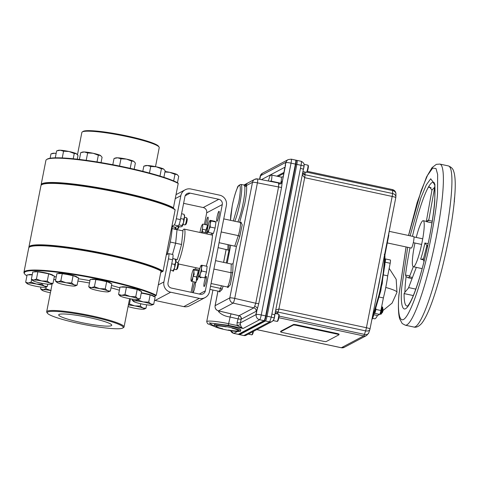 <?xml version="1.0" encoding="UTF-8"?>
<svg xmlns="http://www.w3.org/2000/svg" width="479" height="479" viewBox="0 0 479 479"><rect width="100%" height="100%" fill="white"/><g stroke="black" fill="none" stroke-linecap="round" stroke-linejoin="round"><path stroke-width="0.72" d="M28.92 247.553A69.323 8.263 11.1 0 1 28.902 247.074A69.323 8.263 11.1 0 1 108.41 254.343A69.323 8.263 11.1 0 1 163.082 271.24L162.525 271.611A68.85 8.209 -168.9 0 0 108.236 254.846A68.85 8.209 -168.9 0 0 29.704 246.942M163.082 271.24L175.134 209.82A69.323 8.263 -168.9 0 0 120.457 192.923A69.323 8.263 -168.9 0 0 41.631 184.78A69.323 8.263 -168.9 0 0 40.949 185.654L28.902 247.074M41.631 184.78L42.182 184.421A68.85 8.209 11.1 0 1 120.468 192.51A68.85 8.209 11.1 0 1 174.751 209.275L175.134 209.82M162.465 271.569L160.752 272.473M82.238 131.97L83.059 131.432A38.721 4.616 11.1 0 1 127.091 135.976A38.721 4.616 11.1 0 1 158.507 146.233L159.058 147.047A39.428 4.7 -168.9 0 0 127.073 136.605A39.428 4.7 -168.9 0 0 82.238 131.97A39.428 4.7 -168.9 0 0 81.849 132.473L77.484 154.735M155.507 166.644L159.232 147.652A39.428 4.7 -168.9 0 0 159.058 147.047M46.583 159.555L47.128 159.19A68.85 8.209 11.1 0 1 125.42 167.279A68.85 8.209 11.1 0 1 177.835 182.9L178.218 183.445A69.323 8.263 -168.9 0 0 125.408 167.698A69.323 8.263 -168.9 0 0 46.583 159.555A69.323 8.263 -168.9 0 0 45.9 160.429L41.128 184.738A69.323 8.263 11.1 0 1 120.636 192.007A69.323 8.263 11.1 0 1 173.452 207.76L178.218 183.445M41.146 185.217A69.323 8.263 11.1 0 1 41.128 184.738M173.452 207.76L172.883 208.131A68.85 8.209 -168.9 0 0 120.468 192.51A68.85 8.209 -168.9 0 0 41.93 184.607M78.813 323.445A38.721 4.616 -168.9 0 0 122.846 327.995A38.721 4.616 -168.9 0 0 91.639 316.655A38.721 4.616 -168.9 0 0 47.397 313.194A38.721 4.616 -168.9 0 0 78.813 323.445M47.397 313.194L46.84 312.38A39.428 4.7 11.1 0 1 46.673 311.775A39.428 4.7 11.1 0 1 91.89 315.906A39.428 4.7 11.1 0 1 124.055 326.953A39.428 4.7 11.1 0 1 123.666 327.456L122.846 327.995M89.705 317.685A27.028 3.221 -168.9 0 0 58.707 314.835A27.028 3.221 -168.9 0 0 80.753 322.421A27.028 3.221 -168.9 0 0 111.751 325.241A27.028 3.221 -168.9 0 0 89.705 317.685M24.621 273.916L24.249 273.371A69.323 8.263 11.1 0 1 23.95 272.306A69.323 8.263 11.1 0 1 103.458 279.574A69.323 8.263 11.1 0 1 156.268 295.321L155.705 295.693A68.85 8.209 -168.9 0 0 103.29 280.071A68.85 8.209 -168.9 0 0 24.621 273.916A68.85 8.209 -168.9 0 0 26.92 275.856M156.268 295.321L161.04 271.012A69.323 8.263 -168.9 0 0 108.224 255.259A69.323 8.263 -168.9 0 0 29.405 247.116A69.323 8.263 -168.9 0 0 28.722 247.99L23.95 272.306M29.405 247.116L29.949 246.757A68.85 8.209 11.1 0 1 108.236 254.846A68.85 8.209 11.1 0 1 160.657 270.467L161.04 271.012M154.124 296.531L155.705 295.693M169.015 241.344A20.597 2.976 102.1 0 1 168.135 245.493A20.597 2.976 102.1 0 0 169.015 241.344A20.597 2.976 102.1 0 0 169.752 237.273A20.597 2.976 102.1 0 1 169.015 241.344M172.105 226.573A20.597 2.976 102.1 0 1 170.314 241.626A20.597 2.976 102.1 0 1 167.147 254.415M172.075 228.555L177.044 229.621L175.637 243.206L181.559 244.482L182.966 230.89L177.044 229.621L175.637 243.206L172.494 254.445L175.637 243.206L170.231 242.051M181.559 244.482L177.338 259.558L172.751 258.576M177.464 174.787A9.556 1.138 -168.9 0 0 177.428 174.751A9.556 1.138 -168.9 0 0 177.008 174.482L178.721 176.308L177.464 182.703M164.932 171.997L169.788 172.344L174.967 174.326L177.008 174.482A9.556 1.138 11.1 0 0 169.788 172.344A9.556 1.138 -168.9 0 0 165.033 171.482M173.673 180.918L174.967 174.326M163.92 169.243A9.556 1.138 -168.9 0 0 163.884 169.207A9.556 1.138 -168.9 0 0 163.459 168.937L165.177 170.763L163.89 177.314M156.244 166.8L161.417 168.776L163.459 168.937A9.556 1.138 11.1 0 0 156.244 166.8A9.556 1.138 -168.9 0 0 147.448 165.5L150.741 166.488L156.244 166.8M147.448 165.5A9.556 1.138 -168.9 0 0 145.532 165.608L143.82 166.183L147.448 165.5M142.814 171.32L143.82 166.183M159.986 176.074L161.417 168.776M149.454 173.051L150.741 166.488M134.132 161.549A9.556 1.138 -168.9 0 0 134.09 161.513A9.556 1.138 -168.9 0 0 133.671 161.243L135.383 163.064L134.174 169.231M126.456 159.106L131.629 161.082L133.671 161.243A9.556 1.138 11.1 0 0 126.456 159.106A9.556 1.138 -168.9 0 0 117.654 157.807L120.953 158.794L126.456 159.106M114.032 158.489L115.744 157.914A9.556 1.138 -168.9 0 1 117.654 157.807L114.032 158.489L112.81 164.722M130.21 168.327L131.629 161.082M119.528 166.051L120.953 158.794M56.163 153.346A9.556 1.138 -168.9 0 0 54.588 153.226L56.139 153.484M54.588 153.226A9.556 1.138 -168.9 0 0 52.678 153.334L50.966 153.909L54.588 153.226M50.115 158.244L50.966 153.909M100.83 155.711A9.556 1.138 -168.9 0 0 100.794 155.675A9.556 1.138 -168.9 0 0 100.368 155.406L102.087 157.232L101.033 162.603M93.154 153.268L98.333 155.244L100.368 155.406A9.556 1.138 11.1 0 0 93.154 153.268A9.556 1.138 -168.9 0 0 84.358 151.969L87.651 152.957L93.154 153.268M84.358 151.969A9.556 1.138 -168.9 0 0 82.442 152.077L80.729 152.651L84.358 151.969M79.4 159.447L80.729 152.651M97.015 161.938L98.333 155.244M86.639 160.381L86.214 160.291L87.651 152.957M86.214 160.291L85.861 160.273M76.742 153.963A9.556 1.138 -168.9 0 0 76.7 153.927A9.556 1.138 -168.9 0 0 76.281 153.657L77.999 155.477L77.269 159.196M69.066 151.52L74.239 153.496L76.281 153.657A9.556 1.138 11.1 0 0 69.066 151.52A9.556 1.138 -168.9 0 0 60.264 150.22L63.563 151.208L69.066 151.52M60.264 150.22A9.556 1.138 -168.9 0 0 58.354 150.328L56.642 150.903L60.264 150.22M55.283 157.825L56.642 150.903M73.209 158.765L74.239 153.496M62.246 157.932L63.563 151.208M45.463 287.208L47.331 286.442L44.475 286.173L41.948 284.239L36.368 284.017A9.556 1.138 11.1 0 1 44.475 286.173A9.556 1.138 11.1 0 1 45.463 287.208A9.556 1.138 11.1 0 1 44.445 287.322A9.556 1.138 11.1 0 1 36.308 286.328A9.556 1.138 -168.9 0 1 28.201 284.179A9.556 1.138 11.1 0 1 27.117 283.604A9.556 1.138 11.1 0 1 28.231 283.023L25.668 282.245L27.117 283.604M28.231 283.023A9.556 1.138 11.1 0 1 36.368 284.017L31.117 282.137L28.231 283.023M31.62 279.562L31.117 282.137M42.122 283.346L41.948 284.239M47.774 284.197L47.331 286.442M32.231 274.808L27.105 274.91L25.668 282.245M28.62 274.88L28.626 274.826A9.556 1.138 11.1 0 1 32.267 274.635M51.127 290.603L45.87 288.735L43.062 289.639A9.556 1.138 11.1 0 0 42.02 290.22A9.556 1.138 11.1 0 0 43.176 290.819A9.556 1.138 -168.9 0 0 50.397 292.777M50.834 290.549A9.556 1.138 11.1 0 0 43.062 289.639L40.571 288.879L42.02 290.22M46.224 286.951L45.87 288.735M40.925 287.071L40.571 288.879M144.101 309.135L145.963 308.326L142.964 308.039L140.287 306.093L134.713 305.895A9.556 1.138 11.1 0 1 142.964 308.039A9.556 1.138 11.1 0 1 144.101 309.135A9.556 1.138 11.1 0 1 143.227 309.254A9.556 1.138 11.1 0 1 135.24 308.314A9.556 1.138 -168.9 0 1 128.055 306.554M128.36 305.003A9.556 1.138 11.1 0 1 134.713 305.895L129.462 304.033L128.45 304.542M130.48 298.848L129.462 304.033M140.748 303.746L140.287 306.093M146.658 304.806L145.963 308.326M138.323 299.483L140.125 298.842L137.778 298.639L135.749 296.77L130.204 296.489A9.556 1.138 11.1 0 1 137.778 298.639A9.556 1.138 11.1 0 1 138.323 299.483A9.556 1.138 11.1 0 1 136.766 299.597A9.556 1.138 11.1 0 1 128.186 298.405A9.556 1.138 -168.9 0 1 120.612 296.262A9.556 1.138 11.1 0 1 119.978 295.878A9.556 1.138 11.1 0 1 121.624 295.298L118.588 294.393L119.912 295.818M121.624 295.298A9.556 1.138 11.1 0 1 130.204 296.489L124.983 294.543L121.624 295.298M118.588 294.393L120.025 287.059L126.42 287.214L137.192 289.436L135.749 296.77M126.42 287.214L124.983 294.543M137.192 289.436L141.568 291.507L140.125 298.842M121.486 287.095A9.556 1.138 11.1 0 1 129.061 287.454A9.556 1.138 11.1 0 1 139.443 290.13A9.556 1.138 11.1 0 1 140.239 290.777L140.221 290.873M140.173 291.124A9.556 1.138 -168.9 0 0 139.377 290.472M88.741 286.789L90.184 288.184A9.556 1.138 11.1 0 1 91.417 287.604L88.741 286.789L90.178 279.461L95.854 279.413L106.685 281.544L105.248 288.879L99.668 288.645A9.556 1.138 11.1 0 1 107.655 290.795L105.248 288.879M106.685 281.544L111.835 283.718L110.398 291.052L107.655 290.795A9.556 1.138 11.1 0 1 108.529 291.789A9.556 1.138 11.1 0 1 107.392 291.909A9.556 1.138 11.1 0 1 99.141 290.861A9.556 1.138 -168.9 0 1 91.148 288.711A9.556 1.138 11.1 0 1 90.184 288.184M94.417 286.747L91.417 287.604A9.556 1.138 11.1 0 1 99.668 288.645L94.417 286.747L95.854 279.413M108.529 291.789L110.398 291.052M91.687 279.449L91.693 279.407A9.556 1.138 11.1 0 1 98.878 279.694A9.556 1.138 11.1 0 1 109.326 282.287A9.556 1.138 11.1 0 1 110.451 283.083L110.439 283.131M110.386 283.43A9.556 1.138 -168.9 0 0 109.26 282.634M106.643 281.754A9.556 1.138 -168.9 0 0 95.818 279.622M75.233 285.951L77.101 285.179L74.221 284.903L71.664 282.969L66.09 282.754A9.556 1.138 11.1 0 1 74.221 284.903A9.556 1.138 11.1 0 1 75.233 285.951A9.556 1.138 11.1 0 1 74.239 286.065A9.556 1.138 11.1 0 1 66.12 285.083A9.556 1.138 -168.9 0 1 57.989 282.933A9.556 1.138 11.1 0 1 56.887 282.353A9.556 1.138 11.1 0 1 57.971 281.766L55.438 280.993L56.887 282.353M57.971 281.766A9.556 1.138 11.1 0 1 66.09 282.754L60.833 280.874L57.971 281.766M55.438 280.993L56.875 273.659L62.276 273.545L73.107 275.635L71.664 282.969M62.276 273.545L60.833 280.874M73.107 275.635L78.538 277.844L77.101 285.179M58.384 273.629L58.396 273.569A9.556 1.138 11.1 0 1 65.443 273.832A9.556 1.138 11.1 0 1 75.892 276.395A9.556 1.138 11.1 0 1 77.155 277.251L77.149 277.275M77.083 277.592A9.556 1.138 -168.9 0 0 75.82 276.742M73.065 275.838A9.556 1.138 -168.9 0 0 62.234 273.754M151.867 305.027L153.723 304.315L151.059 304.069L148.724 302.159L143.149 301.914A9.556 1.138 11.1 0 1 151.059 304.069A9.556 1.138 11.1 0 1 151.867 305.027A9.556 1.138 11.1 0 1 150.651 305.147A9.556 1.138 11.1 0 1 142.329 304.075A9.556 1.138 -168.9 0 1 134.419 301.92A9.556 1.138 11.1 0 1 133.521 301.429A9.556 1.138 11.1 0 1 134.827 300.842L132.078 300.01L133.521 301.429M134.827 300.842A9.556 1.138 11.1 0 1 143.149 301.914L137.904 300.01L134.827 300.842M141.263 293.058L150.161 294.825L148.724 302.159M137.994 299.555L137.904 300.01M150.161 294.825L155.16 296.98L153.723 304.315M132.252 299.136L132.078 300.01M141.317 292.789A9.556 1.138 11.1 0 1 152.729 295.561A9.556 1.138 11.1 0 1 153.789 296.327L153.777 296.381M153.717 296.669A9.556 1.138 -168.9 0 0 152.663 295.902M150.119 295.034A9.556 1.138 -168.9 0 0 141.245 293.136M51.145 284.203L53.001 283.382L49.966 283.089L47.259 281.137L41.685 280.945A9.556 1.138 11.1 0 1 49.966 283.089A9.556 1.138 11.1 0 1 51.145 284.203A9.556 1.138 11.1 0 1 50.301 284.31A9.556 1.138 11.1 0 1 42.35 283.394A9.556 1.138 -168.9 0 1 34.063 281.245A9.556 1.138 11.1 0 1 32.8 280.598A9.556 1.138 11.1 0 1 33.728 280.023L31.351 279.293L32.8 280.598M33.728 280.023A9.556 1.138 11.1 0 1 41.685 280.945L36.434 279.089L33.728 280.023M31.351 279.293L32.794 271.958L37.871 271.755L48.696 273.802L47.259 281.137M37.871 271.755L36.434 279.089M48.696 273.802L54.444 276.048L53.001 283.382M34.29 271.898L34.308 271.821A9.556 1.138 11.1 0 1 41.2 272.06A9.556 1.138 11.1 0 1 51.636 274.581A9.556 1.138 11.1 0 1 53.061 275.497L53.061 275.509M52.995 275.844A9.556 1.138 -168.9 0 0 51.57 274.922M211.041 234.836A26.483 3.826 102.1 0 1 211.676 233.117M206.275 266.168A26.483 3.826 -77.9 0 0 210.413 249.499A26.483 3.826 -77.9 0 0 212.646 233.327M207.647 232.052A26.483 3.826 -77.9 0 0 206.94 233.962L207.287 232.914L202.443 231.878L202.449 228.597A5.886 0.85 102.1 0 1 201.521 232.8M206.928 224.956A5.149 0.742 -77.9 0 0 207.736 221.705A5.149 0.742 -77.9 0 0 207.964 217.125A5.149 0.742 -77.9 0 0 206.03 222.609A5.149 0.742 -77.9 0 0 205.695 224.687M218.819 215.837A5.149 0.742 -77.9 0 0 219.041 211.257A5.149 0.742 -77.9 0 0 217.113 216.742A5.149 0.742 -77.9 0 0 216.885 221.328A5.149 0.742 -77.9 0 0 218.819 215.837M206.024 281.029A5.149 0.742 -77.9 0 0 206.251 276.449A5.149 0.742 -77.9 0 0 204.317 281.933A5.149 0.742 -77.9 0 0 204.096 286.52A5.149 0.742 -77.9 0 0 206.024 281.029M194.947 286.897A5.149 0.742 -77.9 0 0 195.175 282.317A5.149 0.742 -77.9 0 0 193.241 287.801A5.149 0.742 -77.9 0 0 193.013 292.388A5.149 0.742 -77.9 0 0 194.947 286.897M172.536 259.75L168.44 258.87A5.886 0.85 -77.9 0 0 168.698 253.631L172.799 254.511A5.886 0.85 102.1 0 1 172.536 259.75L168.015 282.802A4.473 4.395 62.1 0 0 171.488 288.083L200.18 294.238A4.473 4.395 62.1 0 0 205.365 290.807L222.286 204.575A4.473 4.395 62.1 0 0 218.813 199.288L190.115 193.133A4.473 4.395 62.1 0 0 184.936 196.564L180.409 219.616A5.886 0.85 102.1 0 1 178.314 225.866L174.212 224.986A5.886 0.85 -77.9 0 0 176.314 218.735L180.409 219.616M204.419 224.417L206.689 212.832A4.473 4.395 62.1 0 0 203.216 207.545L183.607 203.341M174.212 224.986L171.919 226.196M171.865 226.477L175.625 227.286L178.314 225.866M175.625 227.286A5.886 0.85 102.1 0 1 175.518 227.309L171.859 226.525M168.44 258.87L163.914 281.921A8.712 8.556 62.1 0 0 170.68 292.214L199.372 298.369A8.712 8.556 62.1 0 0 209.467 291.687L226.381 205.455A8.712 8.556 62.1 0 0 219.621 195.163L190.923 189.007A8.712 8.556 62.1 0 0 180.834 195.683L176.314 218.735M154.507 300.321A8.712 8.556 62.1 0 0 155.082 300.471L183.78 306.62A8.712 8.556 62.1 0 0 189.522 305.836L205.114 297.579M168.698 253.631A5.886 0.85 -77.9 0 0 168.59 253.654L166.297 254.864M191.103 292.292L193.181 281.688M195.618 269.264L195.923 267.707M207.641 228.261A4.048 0.587 -77.9 0 0 207.042 228.01A4.048 0.587 -77.9 0 0 205.946 231.812A4.048 0.587 -77.9 0 0 205.802 232.596M206.886 232.83A4.048 0.587 -77.9 0 0 207.287 231.1A4.048 0.587 -77.9 0 0 207.395 230.513M198.857 273.024A4.048 0.587 -77.9 0 0 198.264 272.767A4.048 0.587 -77.9 0 0 197.162 276.569A4.048 0.587 -77.9 0 0 197.061 280.155A4.048 0.587 -77.9 0 0 198.504 275.856A4.048 0.587 -77.9 0 0 198.611 275.275M199.533 268.485A26.483 3.826 -77.9 0 0 199.42 270.078M199.755 276.808A26.483 3.826 -77.9 0 0 200.473 277.712A26.483 3.826 -77.9 0 0 201.521 277.167M175.727 262.049L177.745 262.486A3.676 0.533 102.1 0 1 177.811 262.54L178.386 263.45A2.898 0.419 102.1 0 1 178.445 263.678A2.898 0.419 102.1 0 1 178.05 266.701A2.898 0.419 102.1 0 1 177.182 269.06L176.284 269.653A3.676 0.533 102.1 0 1 176.2 269.677L174.188 269.246M177.811 262.54A3.676 0.533 102.1 0 1 177.889 262.827A3.676 0.533 102.1 0 1 177.386 266.665A3.676 0.533 102.1 0 1 176.284 269.653M170.584 270.072A2.898 0.419 102.1 0 1 170.207 271.641M178.439 226.429A3.676 0.533 102.1 0 1 177.458 228.92A3.676 0.533 102.1 0 1 177.374 228.944L175.362 228.513M179.074 226.561A2.898 0.419 102.1 0 1 178.356 228.327L177.458 228.92M184.511 217.292L186.523 217.723A3.676 0.533 102.1 0 1 186.594 217.777L187.169 218.687A2.898 0.419 102.1 0 1 186.936 221.478A2.898 0.419 102.1 0 1 185.996 224.274A2.898 0.419 102.1 0 1 185.966 224.298A2.898 0.419 102.1 0 1 185.936 224.316M186.594 217.777A3.676 0.533 102.1 0 1 186.295 221.316A3.676 0.533 102.1 0 1 185.11 224.861A3.676 0.533 102.1 0 1 185.068 224.896A3.676 0.533 102.1 0 1 184.984 224.914L182.966 224.483M172.829 270.557A5.886 0.85 -77.9 0 0 173.23 271.216L173.242 271.198A5.886 0.85 -77.9 0 0 174.655 267.695L173.111 270.617L170.512 270.06M173.242 271.198L173.242 271.198A5.886 0.85 -77.9 0 1 173.23 271.216L173.111 270.617M174.781 264.468L174.655 267.695A5.886 0.85 -77.9 0 0 175.733 261.989L174.781 264.468L171.739 263.815M175.392 259.804L175.733 261.989A5.886 0.85 -77.9 0 0 175.673 259.881L175.47 259.462M175.266 259.205L172.733 258.66M175.23 227.244L172.111 226.842M175.08 227.483L174.979 229.519M175.11 229.207A5.886 0.85 -77.9 0 0 175.757 227.214M181.565 213.748L184.014 214.275L184.547 216.891L183.655 219.208L183.547 222.525A5.886 0.85 -77.9 0 0 184.547 216.891A5.886 0.85 -77.9 0 0 184.283 214.993M182.02 226.447A5.886 0.85 -77.9 0 0 182.092 226.381A5.886 0.85 -77.9 0 0 183.547 222.525L182.014 225.531L178.936 224.873M177.589 226.244L180.745 226.92L182.092 226.381L182.014 225.531M183.655 219.208L180.619 218.556M176.08 259.289A17.657 2.551 -77.9 0 0 176.152 262.145M177.925 262.714A17.657 2.551 -77.9 0 0 183.445 244.799A17.657 2.551 -77.9 0 0 184.223 229.088A17.657 2.551 -77.9 0 0 182.637 230.818M273.174 320.571A3.676 0.533 -77.9 0 0 273.216 320.589A3.676 0.533 -77.9 0 0 273.281 320.577A3.676 0.533 -77.9 0 0 274.275 318.074A3.676 0.533 -77.9 0 0 274.916 314.242M277.084 321.415A3.676 0.533 -77.9 0 0 277.107 321.427A3.676 0.533 -77.9 0 0 277.179 321.415A3.676 0.533 -77.9 0 0 278.449 317.727A3.676 0.533 -77.9 0 0 278.652 314.236L275.066 313.464M384.906 255.097L384.966 264.109L380.775 290.771L373.237 316.673L371.794 319.93M371.824 319.792L382.242 283.574L384.882 255.193L384.236 254.361M275.132 313.146A3.533 2.155 -161.4 0 1 277.85 312.871L277.461 313.979M278.844 317.727L363.669 335.923L341.353 347.736A4.413 4.335 62.1 0 0 344.263 347.335L366.579 335.522A4.413 4.335 -117.9 0 1 363.669 335.923A4.413 0.641 -77.9 0 0 364.435 334.384A4.413 2.694 18.6 0 0 368.698 333.025L369.878 329.522A4.413 2.694 -161.4 0 1 365.615 330.881L364.435 334.384L279.101 316.086M303.566 171.751A3.533 2.748 -178.3 0 0 305.117 172.446L305.069 174.111A3.533 2.748 1.7 0 1 302.722 172.506M302.267 174.829L304.674 177.667A4.413 0.641 -77.9 0 0 305.051 174.739C303.027 174.26 302.165 173.817 302.471 173.422M247.134 334.677L245.883 335.366L243.793 335.551L238.554 334.426A4.473 0.647 -77.9 0 0 238.632 334.414L264.438 320.75A4.473 0.647 -77.9 0 0 266.037 315.996L295.824 164.171A4.473 0.647 -77.9 0 0 296.022 160.19A4.473 0.647 -77.9 0 0 295.938 160.208M243.793 335.551L243.877 335.534A3.533 3.455 67.1 0 0 245.895 335.36M295.824 164.171L301.069 165.297C301.489 162.806 301.531 161.483 301.183 161.333M303.285 169.434A3.533 0.419 -168.9 0 0 303.333 169.38A3.533 0.419 -168.9 0 0 300.453 168.392L301.069 165.297A3.533 0.407 9.5 0 1 303.967 166.189L303.967 166.189A3.533 0.407 9.5 0 1 303.943 166.225L303.824 167.081L303.967 166.189C303.602 166.141 305.728 163.722 301.261 161.315L296.022 160.19M274.712 315.068A3.533 0.419 -168.9 0 0 274.76 315.014L303.824 167.081M303.321 169.327L303.566 168.374M264.438 320.75L269.683 321.87L271.282 317.122A3.533 0.437 12.7 0 1 274.138 318.212L274.138 318.212A3.533 0.437 12.7 0 1 274.114 318.248M271.276 321.93A3.533 3.467 -117.9 0 1 269.15 322.151L243.877 335.534L238.632 334.414M269.15 322.151L269.683 321.87A3.533 3.479 55.8 0 0 272.341 321.355A3.533 3.479 55.8 0 0 272.347 321.355C273.856 319.523 274.455 318.475 274.138 318.212L274.76 315.014A3.533 0.419 -168.9 0 0 271.88 314.026L271.282 317.122L266.037 315.996M274.138 318.176L274.323 317.445M275.455 311.122L278.101 312.116L365.615 330.881A4.413 0.641 -77.9 0 0 366.423 327.726L278.91 308.961L275.736 310.063M277.85 312.871L278.101 312.116A4.413 0.641 -77.9 0 0 278.91 308.961L304.674 177.667L392.181 196.438A4.413 0.641 -77.9 0 0 392.564 193.51A4.413 3.437 1.7 0 1 395.864 196.953L395.78 197.671A4.413 0.527 -168.9 0 0 392.181 196.438L366.423 327.726A4.413 0.527 11.1 0 1 370.022 328.965L369.878 329.522M395.864 196.953L395.947 194.025A4.413 3.437 -178.3 0 0 392.648 190.582L392.564 193.51L305.051 174.739L305.069 174.111M271.336 321.906L246.727 334.935A3.533 3.467 -117.9 0 1 246.721 334.941A3.533 3.467 -117.9 0 1 244.398 335.258M293.471 324.487L293.358 325.061L280.652 331.785A2.826 0.335 11.1 0 0 280.61 331.827A2.826 0.335 11.1 0 0 282.915 332.624L322.996 341.216A2.826 0.335 11.1 0 0 326.199 341.557L338.904 334.827A2.826 0.335 11.1 0 0 338.946 334.785L339.06 334.21A2.826 0.335 -168.9 0 0 336.755 333.42L296.675 324.822A2.826 0.335 -168.9 0 0 293.471 324.487L280.766 331.217A2.826 0.335 -168.9 0 0 280.724 331.258A2.826 0.335 -168.9 0 0 280.742 331.312M336.755 333.42L336.641 333.995L296.561 325.397L296.675 324.822M293.358 325.061A2.826 0.335 11.1 0 1 296.561 325.397M336.641 333.995A2.826 0.335 11.1 0 1 338.946 334.785M387.295 242.919L411.281 248.062A5.862 0.85 -77.9 0 0 413.485 241.817A5.862 0.85 -77.9 0 0 413.742 236.602L389.487 231.399M421.61 244.452L413.305 242.667M413.934 236.937L422.718 238.817M306.326 172.338A3.676 0.533 -77.9 0 0 306.356 172.35A3.676 0.533 -77.9 0 0 306.422 172.338A3.676 0.533 -77.9 0 0 307.692 168.65A3.676 0.533 -77.9 0 0 307.901 165.159L304.045 164.333M303.171 170.213A3.676 0.533 -77.9 0 0 304.015 166.596A3.676 0.533 -77.9 0 0 304.051 164.351M381.086 314.134A3.593 0.521 -77.9 0 0 381.134 314.098L381.134 314.098A3.593 0.521 -77.9 0 0 382.284 310.739A3.593 0.521 -77.9 0 0 382.613 307.201L381.655 306.728M382.984 310.29L382.996 310.194A2.072 0.299 -77.9 0 1 382.829 311.051L382.691 311.871M382.679 311.901L382.266 312.733M251.804 334.839L251.852 334.851A3.67 0.533 -77.9 0 0 251.936 334.827A3.67 0.533 -77.9 0 0 253.098 331.564M251.936 334.827L252.355 334.552A3.305 0.479 -77.9 0 0 253.457 331.372M407.683 305.907A63.276 9.149 102.1 0 1 406.833 305.979A63.276 9.149 102.1 0 1 404.102 293.591L404.899 292.286A62.875 9.089 102.1 0 1 405.264 285.041A62.875 9.089 102.1 0 1 406.084 276.611L405.509 275.066A63.276 9.149 102.1 0 1 409.994 247.787M412.455 236.327A63.276 9.149 102.1 0 1 428.382 187.169A63.276 9.149 102.1 0 1 433.088 182.218A63.276 9.149 102.1 0 1 433.369 182.248A63.276 9.149 102.1 0 1 434.112 182.661M416.257 237.434A23.537 3.401 102.1 0 1 423.22 220.705A23.537 3.401 102.1 0 1 422.185 241.661A23.537 3.401 102.1 0 1 413.353 266.737A23.537 3.401 102.1 0 1 414.389 245.787A23.537 3.401 102.1 0 1 414.958 243.027M454.194 202.336L454.284 201.402M454.415 201.425L454.373 201.875M454.23 201.27L454.541 197.534M454.757 195.935L454.793 195.504M423.346 259.265L420.658 259.217A23.537 3.401 -77.9 0 0 424.885 242.985L426.903 245.613L423.346 259.265L423.957 261.762M404.899 292.286L408.449 288.101A4.413 0.641 102.1 0 1 408.629 287.586L415.748 289.112A4.413 0.641 -77.9 0 0 415.568 289.627L415.467 290.017M415.748 289.112L416.425 287.334M413.287 266.719L409.449 276.814A4.413 0.641 102.1 0 1 409.276 277.239L408.054 277.748L412.048 278.604M406.084 276.611L408.054 277.748M426.819 221.298L428.867 219.699L434.525 188.073A4.413 0.641 102.1 0 1 434.692 187.229L431.926 190.139A4.413 0.641 102.1 0 1 431.795 190.953L426.352 221.352M431.926 190.139L429.657 187.02L428.382 187.169L431.106 187.75M428.867 219.699L428.615 220.412L426.502 221.675A23.537 3.401 -77.9 0 0 426.065 221.316L427.196 221.13M433.639 182.337L433.088 182.218L434.651 184.816M434.8 185.96L434.692 187.229M423.167 258.995L422.801 258.822M427.334 247.409L426.903 245.613M416.317 267.378L408.629 287.586M375.123 311.566L375.249 311.991M385.056 262.767L385.17 262.187A3.67 0.533 -77.9 0 0 385.332 258.917A3.67 0.533 -77.9 0 0 385.266 258.929L385.17 258.977M372.734 318.391A3.79 0.551 -77.9 0 0 372.764 318.403L374.602 318.792A30.129 4.359 -77.9 0 0 377.464 315.535L379.602 314.404A3.67 0.533 -77.9 0 0 380.913 310.506L383.38 297.926A30.129 4.359 -77.9 0 0 387.715 275.838L390.181 263.258A3.67 0.533 -77.9 0 0 390.343 259.989L385.332 258.917M385.296 261.498A30.129 4.359 -77.9 0 0 385.104 261.803M377.464 315.535L373.973 314.787M374.488 313.386L374.59 313.332A3.67 0.533 -77.9 0 0 375.901 309.428L376.021 308.817M379.302 297.052L383.38 297.926M383.715 274.982L387.715 275.838M222.597 328.678L222.567 328.828A11.568 1.377 11.1 0 1 215.909 326.229A11.568 1.377 11.1 0 1 226.274 326.864L225.549 326.732M240.548 331.061L240.769 329.911A13.538 1.611 -168.9 0 0 229.734 326.121A13.538 1.611 -168.9 0 0 214.209 324.702L213.981 325.852A13.538 1.611 -168.9 0 0 225.022 329.642A13.538 1.611 -168.9 0 0 240.548 331.061A13.538 1.611 -168.9 0 0 229.507 327.271A13.538 1.611 -168.9 0 0 213.981 325.852M232.495 328.217L231.968 328.085A11.568 1.377 11.1 0 1 238.62 330.684A11.568 1.377 11.1 0 1 228.261 330.049L228.998 330.103M229.004 330.115L228.992 330.127A11.137 1.329 -168.9 0 0 238.195 330.6A11.137 1.329 -168.9 0 0 232.483 328.277M225.537 326.786A11.137 1.329 -168.9 0 0 216.334 326.313A11.137 1.329 -168.9 0 0 222.046 328.636L222.567 328.828M251.744 334.827A3.676 0.533 -77.9 0 0 251.768 334.839A3.676 0.533 -77.9 0 0 251.84 334.827A3.676 0.533 -77.9 0 0 253.008 331.612M237.901 221.921A20.597 2.976 -77.9 0 0 243.093 203.461A20.597 2.976 -77.9 0 0 244.733 186.529A1.473 1.371 170.2 0 0 246.517 185.493C246.978 189.007 246.392 195.055 244.763 203.635L239.662 222.298M256.744 311.943L255.804 314.733L257.367 308.775A2.94 1.796 18.6 0 0 254.642 306.332L255.75 303.249A2.94 0.353 -168.9 0 0 258.762 303.638L257.367 308.775L256.091 311.326L241.302 319.158A2.94 2.892 62.1 0 0 239.063 315.691L253.858 307.859A2.94 2.892 -117.9 0 1 256.091 311.326M259.762 179.344L260.564 175.715L259.834 179.356M260.564 175.715L285.903 162.303L285.167 165.944L285.616 162.788M285.903 162.303L285.993 162.866M231.303 313.901L238.979 315.709L237.081 322.529L237.117 325.522L240.44 324.678C241.063 326.84 241.955 328.109 243.116 328.48L237.117 325.522L228.806 323.738A19.28 2.299 -168.9 0 0 206.7 321.714L207.587 323.714L214.622 326.516M256.301 314.194L256.229 314.505A4.413 4.335 62.1 0 0 259.66 319.721L243.116 328.48L228.279 325.301L209.293 322.9L214.568 326.486M244.841 185.199L246.23 184.75A4.413 4.335 62.1 0 1 248.068 182.858L254.684 179.356A4.413 4.335 62.1 0 1 257.516 178.936A4.413 0.569 101 0 1 257.588 178.918A4.413 0.569 101 0 1 257.409 182.852L278.562 186.96L278.646 183.972A2.94 2.293 -178.4 0 0 282.167 182.355L281.58 187.349A2.94 0.353 -168.9 0 1 278.562 186.96L255.75 303.249L234.734 298.399A4.413 0.551 103 0 1 233.159 303.087L218.49 310.853A4.413 0.707 -76.8 0 1 218.4 310.865L238.985 315.709C240.62 316.278 241.344 317.433 241.147 319.182L240.416 322.876A4.413 4.335 62.1 0 0 240.44 324.678M231.267 313.895A2.94 0.419 -76.7 0 0 230.124 317.014L237.812 318.828A2.94 0.353 -168.9 0 0 241.147 319.182L241.302 319.158M283.652 173.512L278.101 176.446M261.414 179.661L284.879 167.237L282.167 182.355L285.55 165.123M278.646 183.972L278.413 182.966C280.137 183.373 281.377 182.792 282.119 181.218M240.979 222.298L242.224 224.801L239.68 236.854L236.422 246.541L233.028 263.839L232.794 271.928L230.375 284.694L227.902 287.406M219.077 242.685L236.422 246.541M215.556 260.654L231.255 264.019L233.028 263.839M209.916 289.394L218.963 291.334A8.239 1.192 -77.9 0 0 219.113 291.304A8.239 1.192 -77.9 0 0 220.538 288.442A1.473 0.898 -161.4 0 1 221.939 289.669L219.663 291.765M218.113 247.625L228.944 250.254M229.136 244.847L228.98 250.385L226.286 262.953M244.733 186.529L244.595 185.499L244.009 185.283L244.595 185.499A1.473 1.449 167.3 0 0 246.23 184.75L246.517 185.493L252.481 182.337L229.812 297.89A4.413 4.335 62.1 0 0 233.159 303.087L253.858 307.859L254.642 306.332M219.424 311.111A2.94 1.299 -36.3 0 1 218.765 311.841L218.31 310.847M243.847 185.092L246.062 183.918A4.413 4.335 62.1 0 0 244.589 185.229M257.588 178.918L278.443 182.966M260.163 176.541L260.277 176.206M255.942 315.026L255.804 314.733L240.416 322.876A2.94 0.353 -168.9 0 1 237.081 322.529M228.279 325.301L230.124 317.014C225.328 316.397 221.537 314.673 218.765 311.841M236.225 331.402L237.219 331.606L233.854 333.384L238.237 334.324A4.473 0.647 102.1 0 1 238.153 334.342A4.473 0.647 -77.9 0 0 238.237 334.324L264.043 320.661A4.473 0.647 -77.9 0 0 265.635 315.912L295.423 164.087A4.473 0.647 -77.9 0 0 295.621 160.106A4.473 0.647 102.1 0 1 295.423 164.087L296.848 164.393A4.473 0.647 -77.9 0 0 297.046 160.411L295.621 160.106A4.473 0.647 102.1 0 0 295.537 160.124M277.137 321.427L277.185 321.439A3.67 0.533 -77.9 0 0 277.257 321.427A3.67 0.533 -77.9 0 0 277.269 321.415A3.67 0.533 -77.9 0 0 278.568 317.523A3.67 0.533 -77.9 0 0 278.796 314.308A3.67 0.533 -77.9 0 0 278.73 314.254L278.682 314.248M277.682 321.14A3.305 0.479 -77.9 0 0 277.694 321.134A3.305 0.479 -77.9 0 0 278.778 318.02A3.305 0.479 -77.9 0 0 279.065 314.739L278.796 314.308M256.253 314.446A4.413 0.527 11.1 0 1 261.253 314.972L265.635 315.912L295.423 164.087L291.04 163.147L261.253 314.972A4.473 0.647 102.1 0 1 259.66 319.721L265.468 320.966A4.473 0.647 -77.9 0 0 267.06 316.218L296.848 164.393M267.06 316.218L265.635 315.912A4.473 0.647 102.1 0 1 264.043 320.661L238.237 334.324L239.662 334.629L265.468 320.966M230.674 330.702A4.413 4.335 62.1 0 0 233.854 333.384A4.473 0.647 102.1 0 1 233.77 333.402L239.578 334.647A4.473 0.647 -77.9 0 0 239.662 334.629M306.386 172.35L306.434 172.362A3.67 0.533 -77.9 0 0 306.506 172.35A3.67 0.533 -77.9 0 0 306.518 172.338A3.67 0.533 -77.9 0 0 307.811 168.452A3.67 0.533 -77.9 0 0 308.045 165.237A3.67 0.533 -77.9 0 0 307.973 165.183L307.925 165.171M306.931 172.069A3.305 0.479 -77.9 0 0 306.943 172.057A3.305 0.479 -77.9 0 0 308.027 168.949A3.305 0.479 -77.9 0 0 308.314 165.668L308.045 165.237M202.306 265.312L201.276 265.282A5.886 0.85 102.1 0 1 201.461 268.042L202.306 265.312L207.144 266.354L206.479 272.03L201.635 270.988L201.461 268.042A5.886 0.85 102.1 0 1 200.276 273.796L201.635 270.988M199.929 276.826L200.276 273.796A5.886 0.85 102.1 0 1 198.905 276.79L204.773 277.862L206.479 272.03M198.905 276.79A5.886 0.85 -77.9 0 1 199.905 268.276A5.886 0.85 102.1 0 1 201.072 265.426M191.241 280.963L191.384 280.784A5.886 0.85 102.1 0 1 191.079 280.586A5.886 0.85 102.1 0 1 191.061 278.521A5.886 0.85 -77.9 0 1 192.157 272.808A5.886 0.85 102.1 0 1 193.462 269.455A5.886 0.85 102.1 0 1 193.576 269.348A5.886 0.85 102.1 0 1 193.899 271.611A5.886 0.85 102.1 0 1 192.809 277.323L194.157 274.377L193.899 271.611M193.169 276.263L196.671 277.012L196.156 282.329L191.313 281.287L191.384 280.784L192.48 280.49L192.809 277.323A5.886 0.85 102.1 0 1 191.384 280.784M199.432 270.084L194.666 269.06L193.576 269.348L193.504 269.857L193.576 269.348M196.671 277.012L198.348 270.898L199.414 270.168M198.348 270.898L193.953 269.952M211.095 220.981L210.233 220.334L215.077 221.376L215.939 222.022L211.095 220.981L210.161 223.897A5.886 0.85 102.1 0 1 208.874 229.627L210.245 227.034L210.161 223.897A5.886 0.85 102.1 0 0 210.155 220.55A5.886 0.85 102.1 0 0 208.12 225.717A5.886 0.85 102.1 0 0 207.587 232.01A5.886 0.85 -77.9 0 0 208.874 229.627L208.527 232.441L213.371 233.477L215.089 228.076L210.245 227.034M207.658 231.794L208.527 232.441M215.939 222.022L215.089 228.076M201.749 232.848L202.443 231.878M200 232.471A5.886 0.85 -77.9 0 1 200.072 232.016A5.886 0.85 102.1 0 1 201.443 226.405A5.886 0.85 102.1 0 1 202.449 228.597M205.527 232.537L205.94 229.992L207.647 225.106L202.803 224.07L202.431 224.555M205.94 229.992L202.372 229.225M119.403 290.256A39.428 4.7 -168.9 0 0 111.032 287.819M89.483 283.005A39.428 4.7 -168.9 0 0 77.909 281.065M55.744 279.425A39.428 4.7 -168.9 0 0 53.702 279.832M54.277 276.886A41.547 4.952 11.1 0 1 56.265 276.766M78.364 278.736A41.547 4.952 11.1 0 1 89.938 280.694M111.487 285.472A41.547 4.952 11.1 0 1 119.87 287.849M205.365 290.807L199.258 294.04M218.813 199.288L203.216 207.545M222.286 204.575L206.689 212.832M190.115 193.133L185.175 195.749M180.834 195.683L175.236 198.647M199.372 298.369L183.78 306.62M170.68 292.214L155.082 300.471M163.914 281.921L158.315 284.885M384.918 254.984L388.816 235.171L388.457 235.009M372.417 316.751A37.428 5.413 -77.9 0 0 384.386 255.768M380.338 276.401A37.428 5.413 102.1 0 1 377.207 292.34M256.762 329.624L341.276 347.748A4.413 0.641 -77.9 0 0 341.353 347.736L256.804 329.6M300.453 168.392L271.88 314.026M306.782 172.165L392.648 190.582A4.413 0.641 -77.9 0 0 392.463 189.582C394.684 190.229 395.846 191.708 395.947 194.025M305.129 172.087L305.117 172.446M280.652 331.785L280.766 331.217M373.153 318.349L372.764 318.403A3.79 0.551 -77.9 0 0 372.8 318.403M380.548 314.212A3.79 0.551 -77.9 0 0 380.601 314.254A3.79 0.551 -77.9 0 0 380.673 314.242A3.79 0.551 -77.9 0 0 381.979 310.44A3.79 0.551 -77.9 0 0 382.194 306.841M382.877 311.368L381.134 314.098L379.997 314.122A3.79 0.551 -77.9 0 0 380.063 314.11A3.79 0.551 -77.9 0 0 381.32 310.548A3.79 0.551 -77.9 0 0 381.649 306.758M407.671 247.29L401.785 287.113C400.037 303.177 402.402 324.145 414.569 292.699C426.831 259.917 434.363 212.921 434.788 200.336L434.902 184.391L430.699 178.787L426.334 184.828L420.861 197.845L410.132 235.824M408.557 235.488L421.077 190.84L427.513 175.362L432.663 168.087L436.01 168.548L437.644 174.47L437.525 193.145C437.028 202.389 434.878 217.185 431.076 237.518C427.19 257.54 420.466 283.873 413.952 300.818C399.773 337.479 397.007 313.038 399.049 294.304L406.096 246.948M406.048 246.942L398.917 294.884C398.055 305.656 398.289 313.619 399.63 318.763L402.198 323.523L405.282 325.193A82.388 11.915 -77.9 0 0 436.201 237.416A82.388 11.915 -77.9 0 0 442.883 191.199A82.388 11.915 -77.9 0 0 439.836 164.081L448.374 165.914C453.751 168.051 453.511 171.53 454.026 172.356C455.361 177.505 455.601 185.457 454.739 196.222C452.948 221.076 445.141 260.558 436.489 288.586C431.13 306.159 426.166 317.793 421.604 323.487C418.802 326.522 416.209 327.702 413.82 327.025A82.388 11.915 -77.9 0 0 444.74 239.249A82.388 11.915 -77.9 0 0 451.422 193.025A82.388 11.915 -77.9 0 0 448.374 165.914M423.484 259.828L420.658 259.217M424.885 242.985L428.136 243.685M412.479 277.467L409.449 276.814M409.767 275.976L405.509 275.066M428.615 220.412L432.244 221.19M434.98 188.175L434.525 188.073M431.98 222.849L426.502 221.675M427.735 245.565L426.717 245.344M413.317 295.567L404.102 293.591M382.931 310.572L392.103 303.093L396.977 292.31A25.848 3.084 -168.9 0 0 385.757 287.46M385.17 262.187L390.181 263.258M374.59 313.332L379.602 314.404M375.901 309.428L380.913 310.506M230.507 220.334L232.195 206.054C233.153 200.587 236.692 186.948 239.123 185.427C241.458 184.427 239.841 197.043 238.632 202.647L233.333 220.939M230.465 220.322L230.722 215.574L232.183 206.072C233.71 198.48 235.411 192.492 237.297 188.091C237.47 186.427 238.662 185.217 240.871 184.451A20.597 2.976 102.1 0 1 239.961 202.785A20.597 2.976 102.1 0 1 234.77 221.25M221.448 285.735L220.538 288.442L210.521 286.292M211.071 283.514L227.196 286.969A8.239 1.192 -77.9 0 0 227.351 286.945A8.239 1.192 -77.9 0 0 229.585 281.317A8.239 1.192 -77.9 0 0 231.004 272.731L213.903 269.06M267.893 180.918L268.354 180.679M276.85 176.176L283.855 172.47M221.184 231.956L238.285 235.626A8.239 1.192 -77.9 0 0 240.236 227.154A8.239 1.192 -77.9 0 0 240.159 222.4L223.747 218.885M234.776 246.056L238.285 235.626A1.473 0.898 -161.4 0 1 239.68 236.854M232.794 271.928A1.473 1.144 -178.3 0 1 231.004 272.731L231.255 264.019M223.136 286.101L221.939 289.669M228.01 244.607L227.866 249.715M257.606 178.924L254.684 179.356A4.413 4.335 62.1 0 0 252.481 182.337A4.413 0.527 -168.9 0 1 257.409 182.852L234.734 298.399A4.413 0.527 -168.9 0 0 229.812 297.89L215.137 305.656A4.413 0.527 -168.9 0 0 215.077 305.722L217.945 291.112M217.993 291.124L215.137 305.656A4.413 4.335 -117.9 0 0 218.49 310.853L239.063 315.691M223.627 262.384L226.184 249.355M230.722 245.188L227.196 263.151M281.58 187.349L258.762 303.638M260.217 176.29A4.413 0.527 -168.9 0 0 260.151 176.356L262.438 173.242L288.244 159.579L291.238 159.166A4.473 0.647 102.1 0 1 291.04 163.147A4.413 0.527 11.1 0 0 286.041 162.615M260.235 176.23A4.413 4.335 -117.9 0 1 262.438 173.242M286.041 162.567A4.413 4.335 -117.9 0 1 288.244 159.579M291.154 159.184A4.473 0.647 102.1 0 1 291.238 159.166L295.621 160.106M268.294 180.996L269.911 181.313M271.222 181.565L271.294 181.176L269.964 181.032M268.282 180.996L269.94 175.961L270.731 175.164L271.599 175.051A6.88 0.994 102.1 0 1 271.294 181.176L279.862 183.014M280.928 182.715A6.88 0.994 -77.9 0 0 281.137 177.098L282.999 176.829M259.618 179.314L259.726 178.793M124.055 326.953L129.599 298.686M46.673 311.775L52.157 283.825M185.187 189.798L176.021 194.648M185.966 224.298L185.068 224.896M199.827 268.545L178.457 263.965M212.52 235.159L184.223 229.088M273.216 320.589L277.107 321.427M390.116 226.561L384.924 255.014M366.579 335.522L368.698 333.025M271.485 321.828L272.473 321.259M395.78 197.671L370.022 328.965M307.35 171.326L392.463 189.582M341.276 347.748L344.263 347.335M280.61 331.827L280.724 331.258M302.896 171.608L306.356 172.35M383.098 310.254L382.613 307.201M434.219 182.768L434.076 182.589C435.034 183.732 435.225 189.84 434.657 200.917C433.214 221.154 426.783 253.948 419.664 277.305C415.538 290.741 411.97 299.74 408.964 304.297L407.821 305.847M408.509 235.476L417.167 202.527L426.502 177.032L432.052 167.626L436.339 164.345L439.836 164.081M413.353 266.737L422.149 268.629M405.282 325.193L413.82 327.025M423.22 220.705L426.065 221.316M396.977 292.31L396.193 279.329L389.176 268.372M238.267 330.235L238.195 330.6M216.406 325.942L216.334 326.313M248.308 334.097L251.768 334.839M240.506 223.471L241.165 222.166L240.159 222.4M227.944 286.25L228.016 287.604L227.196 286.969M218.963 291.334L219.777 291.962M244.595 185.499L244.985 185.145L240.871 184.451M218.4 310.865C215.987 310.117 214.879 308.404 215.077 305.722M223.585 262.372L226.142 249.343M248.092 182.846L246.092 183.9M212.916 290.034L206.7 321.714M271.599 175.051L281.137 177.098M259.576 179.308L260.151 176.356M230.579 330.69L233.77 333.402M277.694 321.134L277.269 321.415M306.943 172.057L306.518 172.338M191.079 280.586L191.247 281.143"/></g></svg>
